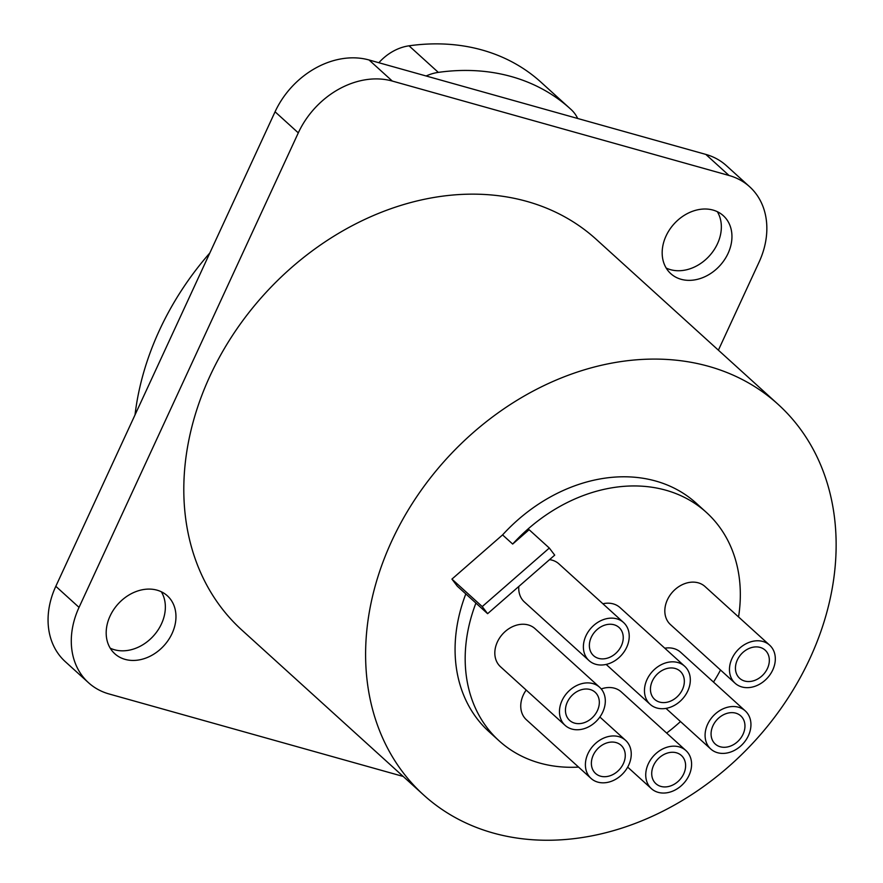 <?xml version="1.0" encoding="UTF-8"?>
<svg xmlns="http://www.w3.org/2000/svg" width="883" height="883" viewBox="0 0 883 883"><rect width="100%" height="100%" fill="white"/><g stroke="black" fill="none" stroke-linecap="round" stroke-linejoin="round"><path stroke-width="1.32" d="M718.387 350.176L759.093 262.074A78.234 61.976 132.2 0 0 749.634 186.743L726.4 165.673A78.234 61.976 132.2 0 0 705.815 154.404L369.072 59.989A78.234 61.976 132.2 0 0 275.066 111.788L55.817 586.312A78.234 61.976 132.2 0 0 65.276 661.643L88.51 682.714A78.234 61.976 132.2 0 0 109.095 693.972L403.2 776.444M749.634 186.743A78.234 61.976 132.2 0 0 729.038 175.485L392.306 81.059A78.234 61.976 132.2 0 0 298.299 132.869L79.04 607.383A78.234 61.976 132.2 0 0 88.51 682.714M172.086 633.475A39.117 30.993 -47.8 0 1 114.79 653.74A39.117 30.993 -47.8 0 1 110.055 616.08A39.117 30.993 -47.8 0 1 167.362 595.804A39.117 30.993 -47.8 0 1 172.086 633.475M728.078 253.377A39.117 30.993 -47.8 0 1 670.782 273.653A39.117 30.993 -47.8 0 1 666.047 235.982A39.117 30.993 -47.8 0 1 723.343 215.717A39.117 30.993 -47.8 0 1 728.078 253.377M423.652 794.998L241.854 630.065A263.741 208.962 -47.8 0 1 209.944 376.092A263.741 208.962 -47.8 0 1 596.29 239.392L778.089 404.337A263.741 208.962 -47.8 0 1 809.998 658.31A263.741 208.962 -47.8 0 1 423.652 794.998A263.741 208.962 -47.8 0 1 391.743 541.025A263.741 208.962 -47.8 0 1 778.089 404.337M666.19 268.057A39.117 30.993 132.2 0 0 717.471 243.763A39.117 30.993 132.2 0 0 717.338 211.688M110.198 648.155A39.117 30.993 132.2 0 0 161.479 623.851A39.117 30.993 132.2 0 0 161.346 591.776M135.022 414.878A263.741 208.962 -47.8 0 1 159.437 330.275A263.741 208.962 -47.8 0 1 209.845 252.957M540.981 82.196A223.509 177.086 132.2 0 0 409.028 45.817L438.321 72.384A223.509 177.086 132.2 0 1 570.275 108.775L540.981 82.196M378.862 62.726A44.702 35.419 -47.8 0 1 409.028 45.817M577.692 118.488A44.702 35.419 -47.8 0 0 571.246 109.658A223.509 177.086 132.2 0 0 570.275 108.775M426.125 75.982A44.702 35.419 -47.8 0 1 438.321 72.384M502.57 534.899A154.227 122.185 -47.8 0 1 696.279 503.244L706.378 512.405A154.227 122.185 132.2 0 0 512.67 544.06L502.57 534.899L451.93 579.105L457.317 586.202L487.615 613.685L554.712 555.131L549.314 548.045L482.228 606.588L487.615 613.685M475.926 603.078A154.227 122.185 132.2 0 0 499.127 740.848L489.027 731.687A154.227 122.185 -47.8 0 1 465.816 593.917M499.127 740.848A154.227 122.185 132.2 0 0 578.575 767.095M666.643 733.067A154.227 122.185 132.2 0 0 680.484 721.543M713.508 682.095A154.227 122.185 132.2 0 0 720.528 670.009M738.552 616.952A154.227 122.185 132.2 0 0 706.378 512.405M549.314 548.045L529.116 529.712L512.67 544.06M623.575 622.537A25.706 20.364 132.2 0 0 585.926 635.859A25.706 20.364 132.2 0 0 589.038 660.605A25.706 20.364 132.2 0 0 626.687 647.283A25.706 20.364 132.2 0 0 623.575 622.537L558.939 563.884A25.706 20.364 132.2 0 0 549.535 559.645M518.807 586.467A25.706 20.364 132.2 0 0 524.392 601.963L589.038 660.605M599.656 687.294L535.021 628.652A25.706 20.364 132.2 0 0 497.372 641.963A25.706 20.364 132.2 0 0 500.473 666.72L565.12 725.362A25.706 20.364 132.2 0 0 602.769 712.04A25.706 20.364 132.2 0 0 599.656 687.294A25.706 20.364 132.2 0 0 562.007 700.616A25.706 20.364 132.2 0 0 565.12 725.362M526.191 690.053A25.706 20.364 132.2 0 0 523.299 695.02A25.706 20.364 132.2 0 0 526.411 719.777L591.047 778.42A25.706 20.364 132.2 0 0 628.707 765.097A25.706 20.364 132.2 0 0 625.594 740.351A25.706 20.364 132.2 0 0 587.946 753.674A25.706 20.364 132.2 0 0 591.047 778.42M685.936 750.572A25.706 20.364 132.2 0 0 648.288 763.883A25.706 20.364 132.2 0 0 651.389 788.64A25.706 20.364 132.2 0 0 689.049 775.318A25.706 20.364 132.2 0 0 685.936 750.572L621.29 691.919A25.706 20.364 132.2 0 0 601.246 688.95M745.285 710.925A25.706 20.364 132.2 0 0 707.636 724.248A25.706 20.364 132.2 0 0 710.749 749.005A25.706 20.364 132.2 0 0 748.398 735.682A25.706 20.364 132.2 0 0 745.285 710.925L680.65 652.283A25.706 20.364 132.2 0 0 664.789 648.21M769.667 645.186L705.02 586.533A25.706 20.364 132.2 0 0 667.371 599.855A25.706 20.364 132.2 0 0 670.484 624.612L735.12 683.254A25.706 20.364 132.2 0 0 772.768 669.932A25.706 20.364 132.2 0 0 769.667 645.186A25.706 20.364 132.2 0 0 732.007 658.508A25.706 20.364 132.2 0 0 735.12 683.254M684.667 666.235A25.706 20.364 132.2 0 0 647.007 679.557A25.706 20.364 132.2 0 0 650.12 704.314A25.706 20.364 132.2 0 0 687.769 690.992A25.706 20.364 132.2 0 0 684.667 666.235L620.021 607.592A25.706 20.364 132.2 0 0 602.89 603.762M451.93 579.105L482.228 606.588M621.367 645.793A18.996 15.055 -47.8 0 1 593.542 655.639A18.996 15.055 -47.8 0 1 591.246 637.349A18.996 15.055 -47.8 0 1 619.071 627.504A18.996 15.055 -47.8 0 1 621.367 645.793M597.449 710.55A18.996 15.055 -47.8 0 1 569.623 720.396A18.996 15.055 -47.8 0 1 567.327 702.106A18.996 15.055 -47.8 0 1 595.153 692.261A18.996 15.055 -47.8 0 1 597.449 710.55M623.387 763.607A18.996 15.055 -47.8 0 1 595.561 773.453A18.996 15.055 -47.8 0 1 593.255 755.164A18.996 15.055 -47.8 0 1 621.091 745.318A18.996 15.055 -47.8 0 1 623.387 763.607M683.729 773.828A18.996 15.055 -47.8 0 1 655.892 783.674A18.996 15.055 -47.8 0 1 653.597 765.384A18.996 15.055 -47.8 0 1 681.433 755.528A18.996 15.055 -47.8 0 1 683.729 773.828M743.078 734.192A18.996 15.055 -47.8 0 1 715.252 744.038A18.996 15.055 -47.8 0 1 712.956 725.738A18.996 15.055 -47.8 0 1 740.782 715.892A18.996 15.055 -47.8 0 1 743.078 734.192M767.459 668.442A18.996 15.055 -47.8 0 1 739.623 678.287A18.996 15.055 -47.8 0 1 737.327 659.998A18.996 15.055 -47.8 0 1 765.153 650.153A18.996 15.055 -47.8 0 1 767.459 668.442M682.46 689.502A18.996 15.055 -47.8 0 1 654.623 699.347A18.996 15.055 -47.8 0 1 652.327 681.047A18.996 15.055 -47.8 0 1 680.153 671.201A18.996 15.055 -47.8 0 1 682.46 689.502M275.066 111.788L298.299 132.869M55.817 586.312L79.04 607.383M369.072 59.989L392.306 81.059M705.815 154.404L729.038 175.485M599.877 717.018L625.594 740.351M627.681 767.128L651.389 788.64M665.981 708.387L710.749 749.005M606.168 664.435L650.12 704.314"/></g></svg>
